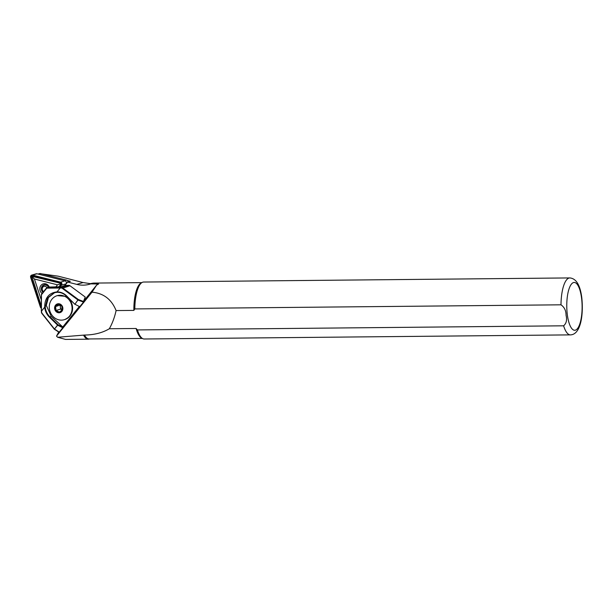 <?xml version="1.0" encoding="UTF-8"?>
<svg xmlns="http://www.w3.org/2000/svg" width="613" height="613" viewBox="0 0 613 613"><rect width="100%" height="100%" fill="white"/><g stroke="black" fill="none" stroke-linecap="round" stroke-linejoin="round"><path stroke-width="0.92" d="M46.948 287.696L49.285 287.037A5.471 4.935 -106.2 0 0 44.121 283.704A5.471 4.935 -106.2 0 0 39.899 287.88A5.471 4.935 -106.2 0 0 42.052 293.466M42.971 292.324A4.329 3.908 73.8 0 1 41.393 288.003A4.329 3.908 73.8 0 1 44.067 284.823A4.329 3.908 73.8 0 1 48.749 287.175M41.01 305.121L31.822 276.294L60.511 283.221L61.024 284.034L58.879 286.807M41.094 307.511A1.364 1.234 73.8 0 1 40.78 306.967L31.041 277.252A1.364 1.234 73.8 0 1 32.428 275.536L60.457 282.601A1.364 1.234 73.8 0 1 61.193 284.846L59.622 286.792M41.125 308.094A1.824 1.647 73.8 0 1 40.389 307.098L30.65 277.382A1.824 1.647 73.8 0 1 31.7 275.107L36.198 273.804A1.824 1.647 73.8 0 1 36.995 273.789L65.024 280.854A1.824 1.647 73.8 0 1 66.005 283.857L64.618 285.574M31.7 275.107A1.824 1.647 73.8 0 1 32.497 275.091L60.526 282.156A1.824 1.647 73.8 0 1 61.515 285.16L60.204 286.777M41.048 299.213L34.435 279.022L57.515 284.838L55.867 286.876M61.039 283.658L57.515 284.838M31.822 276.294L34.435 279.022M65.001 296.462A12.528 11.302 -106.2 0 0 57.193 295.665A12.528 11.302 -106.2 0 0 49.285 306.531A12.528 11.302 -106.2 0 0 56.358 318.936A12.528 11.302 -106.2 0 0 64.166 319.733A12.528 11.302 -106.2 0 0 72.073 308.868A12.528 11.302 -106.2 0 0 65.001 296.462M57.308 295.627L65.438 296.34L67.461 297.558L71.054 301.742L72.533 306.983M55.568 306.538L56.051 310.439L59.377 312.124L62.22 309.902L61.737 305.994L58.411 304.309L55.568 306.538L60.388 305.013M57.293 312.009A4.176 3.762 -106.2 0 0 62.242 310.048A4.176 3.762 -106.2 0 0 60.166 304.523A4.176 3.762 -106.2 0 0 55.216 306.485A4.176 3.762 -106.2 0 0 57.293 312.009M57.614 337.257L84.479 335.05C94.187 334.92 102.486 332.821 109.359 328.744L136.101 328.484L137.435 329.924L563.615 325.809C566.404 323.38 567.217 319.871 566.044 315.281C566.083 310.691 564.397 307.205 560.995 304.814L134.822 308.929L133.849 310.4L116.087 310.569C111.543 299.297 103.513 293.175 92.004 292.186L56.519 336.108L57.614 337.257L65.56 339.418L88.287 339.196A28.137 9.019 89.4 0 0 89.084 339.081L89.506 338.958M41.263 273.812L58.273 276.195L83.077 282.555L90.31 283.65L92.302 283.382M84.479 335.05A27.914 8.942 89.4 0 0 89.107 338.958L142.354 338.445M83.705 335.403A28.137 9.019 89.4 0 0 88.287 339.196M90.31 283.65C94.272 282.877 94.425 282.945 90.77 283.857A29.623 26.719 73.8 0 1 89.705 284.194A29.623 26.719 73.8 0 1 76.778 284.378L67.629 282.072L70.349 281.283L67.215 280.501M90.77 283.857L98.593 284.011L96.624 285.106L92.004 292.186M563.615 325.809A28.482 9.126 89.4 0 0 570.404 334.882C580.687 334.644 583.63 314.99 581.791 297.703C580.189 285.114 576.212 278.524 569.852 277.927L143.68 282.041A28.482 9.126 89.4 0 0 142.239 282.409L141.12 282.984A27.914 8.942 89.4 0 0 133.849 310.4M136.101 328.484A27.914 8.942 89.4 0 0 141.649 338.108L142.783 338.66A28.482 9.126 89.4 0 0 144.224 338.997L570.404 334.882M58.718 332.047L56.519 336.108M96.624 285.106L84.111 300.608M79.207 306.684L63.79 325.771M109.359 328.744C112.463 323.105 114.7 317.051 116.087 310.569M142.239 282.409A28.482 9.126 89.4 0 0 134.822 308.929M137.435 329.924A28.482 9.126 89.4 0 0 142.783 338.66M67.629 282.072L64.855 285.505M38.029 274.049L39.592 273.597A2.276 2.054 73.8 0 1 40.588 273.582L66.411 280.087A2.276 2.054 73.8 0 1 68.074 281.942M60.687 305.174A3.417 3.08 -106.2 0 0 62.197 309.925L60.61 309.121L60.128 305.213M56.051 310.439L60.61 309.121M49.5 287.03L61.499 286.746L64.97 285.466L68.702 285.336A2.276 2.054 73.8 0 1 69.982 285.75L85.23 297.037L83.514 302.109L83.468 301.481L78.326 299.512L62.618 287.88A2.276 2.054 -106.2 0 0 61.338 287.474L47.17 287.658L46.389 288.148L60.158 288.018L60.312 287.505M85.23 297.037L83.468 301.481M41.469 294.324L41.408 312.147A2.276 2.054 -106.2 0 0 41.937 313.496L54.327 329.227L58.764 332.077L59.262 332.139L63.124 327.296L58.043 324.729L49.829 316.737A14.245 12.85 73.8 0 1 45.27 307.121L47.485 298.01L54.243 292.73L57.231 292.286L57.032 291.888L60.158 288.018L61.185 287.98A1.824 1.647 73.8 0 1 62.212 288.309L77.92 299.941L75.062 304.025L78.326 299.512L78.196 300.14L83.514 302.109M46.971 288.003L49.423 287.03M41.316 311.029L41.4 294.815L47.17 287.658M59.262 332.139L54.45 329.005L42.052 313.266A1.824 1.647 73.8 0 1 41.63 312.193L41.546 311.067L44.672 307.197A14.697 13.256 -106.2 0 0 49.377 317.12L57.584 325.112L54.327 329.227L58.043 324.729L57.867 325.319L62.787 327.786M41.309 294.907L41.945 293.658L41.4 294.815M46.442 288.033L41.945 293.658M74.863 304.186L74.648 304.094A0.452 0.452 0 0 0 74.763 304.178L79.774 306.699M79.782 306.669L83.475 302.163M45.27 307.121L44.672 307.197C44.78 297.926 48.902 292.822 57.032 291.888A14.697 13.256 -106.2 0 1 66.572 295.834L74.648 304.094L66.572 295.834M54.243 292.73L57.208 292.286M79.713 306.669L79.169 306.684L63.047 326.652L63.124 327.296L63.829 325.679M63.093 327.265L51.239 316.331L46.297 305.397L48.45 297.543L54.741 292.6M60.511 283.221L60.457 282.601M66.005 283.857L61.515 285.16M65.024 280.854L60.526 282.156M36.995 273.789L32.497 275.091M60.879 284.332L61.193 284.846M32.481 276.156L32.428 275.536M31.799 276.999L31.041 277.252M60.304 304.178A4.559 4.115 -106.2 0 0 54.894 306.324A4.559 4.115 -106.2 0 0 57.155 312.346A4.559 4.115 -106.2 0 0 62.564 310.209A4.559 4.115 -106.2 0 0 60.304 304.178M64.166 319.733L64.672 319.588A12.528 11.302 -106.2 0 0 72.487 309.917A12.528 11.302 -106.2 0 0 67.461 297.558M41.699 288.072A3.985 3.594 73.8 0 1 44.159 285.152A3.985 3.594 73.8 0 1 48.45 287.259M43.6 291.55A2.85 2.567 73.8 0 1 44.274 286.317A2.85 2.567 73.8 0 1 46.963 287.696M581.584 298.224A23.922 7.67 89.4 0 0 571.638 283.865A23.922 7.67 89.4 0 0 567.301 314.5A23.922 7.67 89.4 0 0 577.247 328.859A23.922 7.67 89.4 0 0 581.584 298.224M569.852 277.927A28.482 9.126 89.4 0 0 560.995 304.814M83.077 282.555L76.778 284.378M40.588 273.582L38.535 274.18M66.411 280.087L64.357 280.685M62.212 288.309L69.982 285.75M61.185 287.98L61.338 287.474L68.702 285.336M74.64 304.048L66.442 296.102C63.744 293.55 60.679 292.278 57.231 292.286A14.245 12.85 73.8 0 1 66.434 296.056M51.239 316.331L49.377 317.12M64.672 319.588C72.165 316.116 74.296 310.17 71.054 301.742M45.623 284.723L44.159 285.152C43.324 285.053 42.473 286.049 41.592 288.148L43.125 292.133M141.818 282.624L93.421 283.091"/></g></svg>
